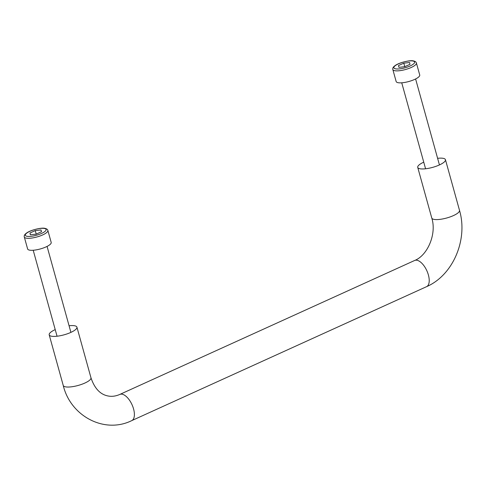 <?xml version="1.0" encoding="UTF-8"?>
<svg xmlns="http://www.w3.org/2000/svg" width="486" height="486" viewBox="0 0 486 486"><rect width="100%" height="100%" fill="white"/><g stroke="black" fill="none" stroke-linecap="round" stroke-linejoin="round"><path stroke-width="0.73" d="M55.21 329.605A14.386 3.967 -15.5 0 0 49.195 334.836A14.386 3.967 -15.5 0 0 64.122 334.811A14.386 3.967 -15.5 0 0 76.922 327.145A14.386 3.967 -15.5 0 0 69.073 325.76M437.607 158.315A14.386 3.967 164.5 0 1 445.455 159.7A14.386 3.967 164.5 0 1 432.655 167.366A14.386 3.967 164.5 0 1 417.729 167.391A14.386 3.967 164.5 0 1 423.743 162.16M24.3 236.98L27.623 248.972A12.229 3.372 -15.5 0 0 40.308 248.954A12.229 3.372 -15.5 0 0 51.194 242.435L47.865 230.443C47.707 229.483 46.747 228.797 44.979 228.371C41.753 227.345 30.26 230.091 26.487 233.104C24.646 234.392 23.917 235.68 24.3 236.98A12.229 3.372 -15.5 0 0 36.985 236.961A12.229 3.372 -15.5 0 0 47.865 230.443M41.486 231.737L41.031 229.963L35.259 230.607L29.938 233.025L30.393 234.799L36.171 234.155L41.486 231.737M36.231 234.124L35.259 230.607M30.43 234.793L29.938 233.025M392.834 69.534L396.157 81.526A12.229 3.372 -15.5 0 0 408.841 81.508A12.229 3.372 -15.5 0 0 419.728 74.99L416.399 62.998C416.241 62.038 415.275 61.351 413.513 60.926C410.287 59.9 398.793 62.645 395.021 65.659C393.174 66.947 392.445 68.24 392.834 69.534A12.229 3.372 -15.5 0 0 405.518 69.516A12.229 3.372 -15.5 0 0 416.399 62.998M410.02 64.292L409.564 62.518L403.793 63.162L398.471 65.58L398.927 67.354L404.704 66.71L410.02 64.292M404.765 66.679L403.793 63.162M398.963 67.347L398.471 65.58M49.195 334.836L63.241 385.471A14.386 3.967 -15.5 0 0 78.161 385.447A14.386 3.967 -15.5 0 0 90.967 377.786L76.922 327.145M63.241 385.471C70.543 416.131 104.393 434.15 131.736 420.621A14.386 6.853 -114.4 0 0 132.022 404.692A14.386 6.853 -114.4 0 0 119.829 394.425C115.808 396.193 111.95 396.722 108.257 396.017C100.341 394.596 94.576 388.514 90.967 377.786M445.455 159.7L459.501 210.341A14.386 3.967 164.5 0 1 446.695 218.001A14.386 3.967 164.5 0 1 431.775 218.026L417.729 167.391M131.736 420.621L426.562 286.667A14.386 6.853 -114.4 0 0 426.848 270.738A14.386 6.853 -114.4 0 0 414.661 260.472L119.829 394.425M44.354 228.456A10.789 2.977 -15.5 0 0 26.335 233.42A10.789 2.977 -15.5 0 0 36.456 235.26A10.789 2.977 -15.5 0 0 44.354 228.456M412.881 61.011A10.789 2.977 -15.5 0 0 394.869 65.981A10.789 2.977 -15.5 0 0 404.984 67.815A10.789 2.977 -15.5 0 0 412.881 61.011M426.562 286.667C453.189 275.173 468.14 239.41 459.501 210.341M414.661 260.472C427.346 255.63 436.926 234.137 431.775 218.026M70.907 332.375L47.069 246.408M57.05 336.221L33.206 250.254M439.441 164.93L415.603 78.963M425.578 168.776L401.74 82.808"/></g></svg>
